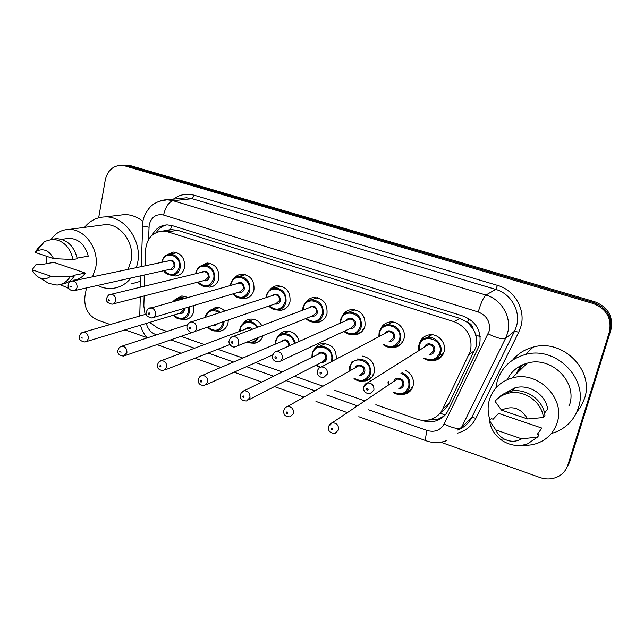 <?xml version="1.0" encoding="UTF-8"?>
<svg xmlns="http://www.w3.org/2000/svg" width="644" height="644" viewBox="0 0 644 644"><rect width="100%" height="100%" fill="white"/><g stroke="black" fill="none" stroke-linecap="round" stroke-linejoin="round"><path stroke-width="0.97" d="M193.667 305.562L193.788 311.302C192.588 316.099 189.787 318.852 185.383 319.577L181.552 319.215M228.306 319.979L228.032 322.95C226.809 327.691 223.991 330.453 219.58 331.249L215.692 330.96M262.953 335.677C261.544 339.919 258.783 342.431 254.67 343.204L250.741 343.011M373.335 374.84L372.876 374.824M362.403 356.108C371.169 358.072 375.082 363.586 374.124 372.643C372.844 377.038 370.059 379.791 365.776 380.91L361.767 381.071M412.506 387.648L411.283 387.704M405.495 370.26C411.782 373.786 414.325 379.002 413.11 385.909C411.83 390.175 409.093 392.904 404.899 394.112L400.922 394.426M166.917 254.895L173.228 252.037C181.294 253.164 185.07 258.284 184.578 267.397C183.282 272.541 180.28 275.407 175.571 275.986L171.497 275.334M200.373 266.214L207.078 262.961C215.45 264.024 219.371 269.216 218.823 278.53C217.495 283.634 214.468 286.508 209.719 287.152L205.557 286.572M234.625 277.918C236.517 275.648 238.9 274.4 241.774 274.159C250.484 275.149 254.541 280.414 253.953 289.953C252.601 295.008 249.534 297.89 244.768 298.599L240.502 298.092M269.707 290.05C271.639 287.449 274.183 285.984 277.331 285.662C286.411 286.556 290.629 291.893 290.001 301.666C288.617 306.665 285.534 309.555 280.76 310.344L276.381 309.917M305.642 302.656C307.582 299.637 310.303 297.906 313.797 297.472C323.272 298.244 327.667 303.654 326.991 313.692C325.59 318.619 322.499 321.517 317.725 322.378L313.234 322.048M363.417 329.68L362.902 329.615M342.503 315.802C344.387 312.26 347.285 310.191 351.189 309.595C361.099 310.239 365.695 315.713 364.979 326.041C363.554 330.879 360.471 333.777 355.73 334.735L351.109 334.518M402.581 342.045L401.26 342.004M380.346 329.551C382.069 325.365 385.136 322.869 389.548 322.064C398.113 320.454 406.557 330.147 403.989 338.72C402.564 343.453 399.497 346.343 394.804 347.398L390.071 347.317M442.935 354.554L440.738 354.691M419.276 343.977L419.341 343.711C420.814 338.897 423.994 335.959 428.888 334.896C437.815 332.956 446.831 342.922 444.07 351.745C442.645 356.349 439.627 359.231 435.014 360.399L430.192 360.471M411.218 389.878L410.735 389.862M400.922 344.162L400.488 344.113M441.204 356.913L440.102 356.873M440.56 412.546C444.247 410.365 447.025 407.419 448.884 403.708L476.141 346.746L476.785 342.519L476.536 338.213L474.95 332.586L473.147 328.955C472.559 325.711 470.708 323.521 467.6 322.394L468.719 318.571M375.83 404.746L416.765 419.115C421.369 420.693 425.926 420.83 430.425 419.518C435.988 417.747 440.094 414.245 442.75 409.012L470.474 350.964C472.817 337.086 467.391 327.337 454.197 321.718L167.826 231.848L162.602 231.067C152.411 232.218 146.735 238.562 145.56 250.089L145.077 265.795M467.6 322.394L473.147 328.955M467.214 322.274L459.744 318.345L177.623 230.294L170.596 229.538L165.452 230.624M149.625 322.411L158.118 328.311L166.981 331.427M180.98 336.337L204.381 344.556M217.793 349.265L242.82 358.048M255.636 362.548L282.346 371.926M294.558 376.209L323.006 386.199M334.606 390.272L364.842 400.89M144.151 295.95L143.837 306.021L145.109 314.473M144.795 274.916L144.457 286.073M351.189 363.16L351.704 362.025M314.28 349.402C315.987 346.158 318.611 344.21 322.145 343.55C331.716 343.799 336.434 348.984 336.297 359.078M278.313 336.184C280.068 333.359 282.547 331.684 285.759 331.169C292.521 330.927 296.997 334.341 299.202 341.425M243.231 323.449C244.986 320.97 247.336 319.521 250.274 319.118C255.161 318.804 259.009 320.986 261.81 325.655M208.986 311.149L215.643 307.373C219.057 307.116 222.075 308.347 224.708 311.06M175.554 299.259L181.85 295.934L187.847 297.391M428.936 336.562L429.886 334.759M390.997 322.966L391.624 321.944M121.78 165.283L127.745 165.758L593.993 302.64C607.429 308.041 612.798 317.532 610.101 331.121L568.805 463.422L566.648 468.059L568.805 463.422L610.101 331.121C612.798 317.532 607.429 308.041 593.993 302.64L127.745 165.758L121.78 165.283M124.566 165.17L130.515 165.645L594.831 301.795C608.194 307.156 613.539 316.598 610.858 330.122L569.739 461.796L567.597 466.401M421.651 420.258L422.375 420.508C426.996 422.094 431.569 422.206 436.069 420.854C441.486 419.083 445.487 415.654 448.071 410.558L479.539 345.095C481.881 331.354 476.504 321.71 463.422 316.172L172.318 225.642L167.271 224.885C160.573 225.215 155.59 228.588 152.322 235.02M516.931 373.295L522.566 364.802L517.084 373.15M98.669 217.793L105.254 180.103C107.508 170.539 112.933 165.605 121.523 165.299L124.952 165.878L593.148 303.501C606.648 308.935 612.05 318.474 609.345 332.127L567.863 465.065C566.181 470.176 562.937 474.008 558.131 476.568C552.407 479.369 546.354 479.691 539.978 477.534L440.826 442.235M110.196 324.528L97.389 319.963C88.107 315.528 83.945 307.752 84.903 296.626L86.425 287.932M147.073 337.649L125.121 329.833M156.299 232.468C158.851 228.523 162.264 226.004 166.538 224.909M444.207 415.968L437.711 419.413L428.075 420.081M495.904 387.946L497.192 381.192C501.547 367.523 510.901 358.644 525.246 354.538C555.394 345.498 588.882 378.624 578.352 407.91C574.577 419.18 567.179 427.189 556.158 431.931L551.288 433.581M512.648 360.093C517.937 353.645 524.771 349.322 533.143 347.124C562.357 338.301 594.71 370.211 584.502 398.547L581.355 405.809L576.726 412.208M490.012 420.049C487.741 413.303 487.516 406.606 489.351 399.972C492.901 388.775 500.501 381.449 512.149 378.004C537.378 370.123 565.875 398.105 557.124 422.754C553.929 432.382 547.593 439.136 538.118 443C533.143 444.891 527.951 445.616 522.517 445.165M507.231 379.702C511.288 371.363 517.945 365.856 527.203 363.184C551.023 355.657 577.789 381.779 569.505 404.996M493.087 419.244L498.545 413.392L541.886 428.107L537.273 434.362L539.068 434.974L537.507 437.131L527.533 443.877C519.056 446.711 510.829 445.745 502.827 440.987C495.276 435.996 490.817 429.218 489.456 420.645L491.34 418.64L493.087 419.244M521.68 438.854C515.635 442.203 509.436 442.066 503.093 438.419C499.76 436.286 497.313 433.444 495.775 429.902L521.68 438.854L537.507 437.131M495.775 429.902L489.456 420.645M544.526 413.102L547.641 409.037C545.75 394.402 528.724 383.574 514.822 387.913L505.604 392.937M501.499 410.131C512.439 405.181 521.141 408.127 527.605 418.962L501.499 410.131L495.027 401.268C498.303 397.493 502.425 394.893 507.408 393.492C522.88 388.718 541.789 401.188 543.415 417.529L544.945 415.509C543.343 399.28 524.554 386.915 509.187 391.665C504.397 393.009 500.396 395.472 497.184 399.055M527.605 418.962L543.415 417.529M84.517 227.364C90.023 220.586 96.954 217.092 105.318 216.899C124.775 216.07 142.372 240.92 137.615 262.857L136.415 267.598M118.85 215.273L124.686 214.573C131.102 214.613 137.092 216.803 142.63 221.15M51.206 239.302C55.682 232.967 61.566 229.675 68.868 229.433C84.839 228.652 99.482 249.357 95.715 267.63L92.607 276.711M100.689 225.231L105.519 224.595C120.887 223.83 134.829 243.392 131.102 260.715L128.059 269.337M32.2 269.764L50.723 276.163C47.358 278.973 43.615 279.488 39.485 277.717C36.257 276.139 33.826 273.491 32.2 269.764L35.605 264.942L39.944 264.177L41.208 264.612L53.903 262.374L85.322 273.048C82.303 277.435 78.335 279.818 73.432 280.196M85.322 273.048L73.046 275.503L74.334 275.946C71.122 280.953 66.799 283.69 61.373 284.173M74.334 275.946L70.148 276.791C66.887 281.871 62.5 284.632 56.986 285.067L48.831 283.432L45.048 281.122M70.148 276.791L50.723 276.163M77.159 258.115L88.252 256.167C85.258 244.953 78.938 238.98 69.294 238.248L65.648 238.771M68.819 288.407L60.101 284.567M46.875 263.613L46.183 256.135M130.941 278.007C125.854 284.286 119.543 287.763 112.008 288.432C107.057 288.778 102.235 287.788 97.542 285.453M140.778 281.203L130.998 284.012M34.985 252.343L36.732 251.039C43.679 248.021 49.306 250.556 53.613 258.647L34.985 252.343L38.358 247.827L44.549 241.468L52.365 239.246C63.072 240.148 69.979 246.894 73.086 259.5L77.28 258.759C74.189 246.233 67.314 239.52 56.656 238.634L52.736 239.19M53.613 258.647L73.086 259.5M39.501 247.658L38.358 247.827M474.797 350.368L469.074 354.683M440.126 413.094L445.068 415.066M475.747 334.8L480.247 336.756M170.596 229.538L171.602 225.432M459.744 318.345L454.197 321.718M448.884 403.708L442.75 409.012M177.623 230.294L167.826 231.848M130.515 165.645L124.952 165.878M594.831 301.795L593.148 303.501M610.858 330.122L609.345 332.127M569.739 461.796L567.863 465.065M368.618 409.801L427.077 430.482C434.652 432.591 440.359 430.409 444.183 423.945L489.07 331.362C490.664 322.129 487.049 315.673 478.242 311.978L163.584 215.04C156.202 213.655 151.404 216.915 149.175 224.845L148.531 239.56M159.084 201.298L167.239 199.777L173.131 200.703L485.946 295.057C501.877 299.468 512.254 317.959 507.432 333.471L505.532 338.39L514.58 331.153L516.424 326.403C521.109 311.43 511.103 293.624 495.695 289.398L192.097 198.69L186.349 197.797L181.511 198.296M173.373 199.141C179.7 194.472 186.688 193.176 194.343 195.261L497.506 285.381L495.695 289.398L485.946 295.057C483.523 297.206 480.963 302.849 478.242 311.978M142.461 225.303L142.437 225.939L148.917 227.227M497.506 285.381C514.814 290.098 526.067 310.11 520.787 326.919L518.71 332.256L475.892 418.286C471.971 425.805 465.934 430.739 457.779 433.098M488.12 333.85C496.87 338.052 502.674 339.565 505.532 338.39L461.45 427.568L471.794 417.401L514.58 331.153L518.71 332.256M457.514 430.039C463.905 427.688 468.663 423.47 471.794 417.401L475.892 418.286M163.584 215.04C165.597 206.748 168.776 201.966 173.131 200.703L192.097 198.69L194.343 195.261M146.341 323.401C147.661 328.826 150.68 332.481 155.381 334.381L156.613 334.824M170.805 339.839L194.528 348.235M208.141 353.041L233.522 362.025M246.531 366.621L273.644 376.217M286.049 380.596L314.932 390.819M326.717 394.989L357.444 405.857M155.381 334.381L155.22 335.274M157.072 344.564L157.804 344.902M427.077 430.482C425.523 436.471 425.257 439.916 426.272 440.826L426.425 440.882M444.183 423.945C452.587 428.171 458.343 429.379 461.45 427.568M418.793 345.401C420.097 341.143 422.907 338.543 427.23 337.593C435.159 335.854 443.177 344.709 440.729 352.55C439.466 356.639 436.777 359.199 432.671 360.221C429.451 360.841 426.433 360.189 423.623 358.265M418.672 350.722L418.777 345.49L418.656 350.73M424.066 357.967C431.351 361.477 436.592 359.634 439.788 352.445C443.813 339.388 422.214 332.481 419.3 345.772L419.123 350.441M424.517 347.044C426.409 340.797 436.592 344.516 434.636 350.771C433.782 353.274 432.027 354.506 429.371 354.458M430.417 353.765L433.686 350.674C433.951 346.738 432.132 344.749 428.236 344.701L425.587 346.367M373.914 390.071L370.155 393.653C365.518 393.629 363.321 391.52 363.57 387.326C364.254 384.862 365.575 383.397 367.531 382.93C372.047 383.059 374.172 385.434 373.914 390.071M363.578 387.269L367.531 382.93L425.547 346.392M366.42 388.992C366.71 390.296 367.281 390.489 368.127 389.58C367.837 388.276 367.265 388.082 366.42 388.992M431.005 335.307L431.279 334.711M443.539 353.306L442.742 353.315M401.953 372.602C408.151 375.508 410.719 380.266 409.656 386.875C408.521 390.667 406.09 393.098 402.363 394.168C399.216 394.885 396.213 394.313 393.371 392.454M393.766 392.172C400.777 395.44 405.76 393.645 408.715 386.794C409.689 380.322 407.097 375.814 400.938 373.279M393.83 381.425C395.521 375.219 405.591 378.922 403.708 385.088C402.927 387.447 401.293 388.63 398.813 388.638M399.803 387.938L402.766 385.007C402.967 381.047 401.123 379.091 397.243 379.131L394.844 380.741M328.665 426.457L332.151 422.834C336.627 422.866 338.768 425.201 338.583 429.846L335.21 433.227C330.38 433.444 328.15 431.424 328.512 427.149C329.156 424.758 330.372 423.325 332.151 422.834L394.796 380.773M332.835 429.459C332.546 428.188 331.998 427.986 331.185 428.864C331.467 430.136 332.022 430.337 332.835 429.459M387.978 381.852L388.284 385.152L387.994 381.844M388.525 381.49L388.71 384.862M378.873 336.699L379.131 332.481C380.419 328.126 383.261 325.518 387.64 324.657C396.857 325.059 401.132 329.986 400.479 339.436C399.208 343.646 396.487 346.214 392.309 347.14C388.976 347.671 385.933 346.826 383.172 344.621M383.615 344.371C390.884 348.452 396.189 346.778 399.522 339.332C403.353 326.403 382.343 319.682 379.59 332.843L379.316 336.466M384.879 333.536C387.189 327.941 396.293 331.853 394.514 337.706C393.629 340.314 391.826 341.521 389.105 341.336M390.256 340.7L393.565 337.601C393.822 333.793 392.091 331.829 388.38 331.692L386.054 332.924M327.41 373.971L323.634 377.553C319.174 377.384 317.065 375.315 317.315 371.347C318.015 368.827 319.36 367.362 321.364 366.935C325.639 367.152 327.651 369.495 327.41 373.971M319.947 372.876C320.237 374.164 320.784 374.349 321.598 373.448C321.316 372.168 320.76 371.974 319.947 372.876M340.523 319.907C341.803 315.463 344.645 312.855 349.056 312.09C357.847 312.646 361.928 317.508 361.3 326.677C360.044 330.984 357.299 333.552 353.081 334.397C349.676 334.832 346.625 333.825 343.952 331.37M340.217 323.199L340.499 320.02M344.379 331.169C351.584 335.749 356.905 334.22 360.35 326.572C363.989 313.773 343.542 307.228 340.942 320.253L340.652 323.014M346.295 320.503C348.855 315.455 357.098 319.456 355.472 324.987C354.57 327.683 352.735 328.875 349.966 328.553M280.953 360.865L351.189 327.981L354.514 324.874C354.764 321.187 353.113 319.247 349.571 319.046L347.543 319.947M282.378 358.378L281.017 360.801L278.602 361.968C274.223 361.622 272.195 359.585 272.525 355.874C273.459 353.089 274.835 351.616 276.63 351.455C280.687 351.745 282.603 354.055 282.378 358.378M274.956 357.275C275.246 358.539 275.777 358.724 276.558 357.831C276.268 356.567 275.729 356.382 274.956 357.275M302.93 307.663C304.193 303.155 307.027 300.555 311.446 299.863C319.851 300.547 323.755 305.345 323.167 314.256C321.92 318.635 319.183 321.211 314.94 321.968C311.479 322.322 308.46 321.171 305.876 318.514M302.64 310.199L302.905 307.784M306.278 318.353C313.378 323.36 318.691 321.96 322.209 314.143C325.671 301.473 305.763 295.105 303.316 307.993L303.05 310.046M308.709 307.896C313.725 304.54 316.647 306.109 317.46 312.598C316.542 315.375 314.691 316.542 311.889 316.107M237.032 346.037L313.177 315.592L316.502 312.493C316.735 308.911 315.158 306.987 311.777 306.737L310.022 307.405M238.747 343.268C238.208 345.337 236.96 346.528 235.004 346.85C231.663 348.171 228.089 342.793 229.111 340.869C230.125 337.995 231.51 336.53 233.273 336.466C237.129 336.804 238.956 339.074 238.747 343.268M231.365 342.157C231.655 343.405 232.17 343.59 232.919 342.697C232.629 341.449 232.114 341.272 231.365 342.157M266.318 295.741C267.558 291.177 270.375 288.584 274.779 287.965C282.829 288.745 286.58 293.479 286.025 302.157C284.801 306.608 282.072 309.168 277.822 309.861C274.513 310.239 271.51 308.967 268.814 306.053M269.256 305.9C276.228 311.269 281.5 309.981 285.067 302.052C288.359 289.502 268.967 283.296 266.664 296.055L266.447 297.512M272.082 295.685C276.952 292.674 279.738 294.292 280.446 300.539C279.52 303.38 277.653 304.523 274.843 303.976M194.512 331.596L276.171 303.525L279.488 300.426C279.697 296.94 278.192 295.049 274.948 294.751L273.426 295.25M196.46 328.633C195.937 330.726 194.697 331.91 192.749 332.199C189.473 333.503 186.164 328.174 187.034 326.323C188.096 323.385 189.497 321.92 191.228 321.936C194.907 322.322 196.645 324.552 196.46 328.633M189.119 327.514L189.698 328.593L190.56 328.207L190.036 326.951L189.119 327.514M188.579 323.264L191.228 321.936L273.378 295.266M349.748 366.452L352.485 361.598M357.468 358.998L356.985 359.102L357.468 358.998C366.678 359.159 371.024 364.005 370.509 373.528C369.374 377.44 366.903 379.88 363.087 380.87C359.859 381.498 356.848 380.757 354.063 378.64M354.45 378.406C361.453 382.182 366.492 380.524 369.567 373.448C373.222 360.857 352.783 354.007 350.175 366.83L349.966 370.767M355.238 367.748C357.307 362.121 366.42 365.977 364.689 371.781C363.892 374.236 362.21 375.404 359.658 375.291M360.737 374.647L363.747 371.693C363.941 367.869 362.186 365.929 358.483 365.889L356.333 367.12M287.474 406.533C291.724 406.654 293.753 408.956 293.584 413.44L290.17 416.837C285.55 416.918 283.4 414.929 283.746 410.872C284.39 408.433 285.63 406.992 287.474 406.533L356.293 367.144M287.812 413.029C287.522 411.774 286.991 411.58 286.21 412.442C286.5 413.698 287.031 413.891 287.812 413.029M349.571 370.992L349.716 366.573M312.171 353.645C313.322 349.515 315.914 347.027 319.947 346.182C328.746 346.512 332.892 351.302 332.393 360.535L332.199 361.236M330.984 361.88L331.451 360.447C334.928 347.977 315.029 341.312 312.565 354.007L312.308 357.154M317.661 354.514C319.971 349.378 328.287 353.323 326.701 358.829C325.88 361.365 324.173 362.524 321.573 362.29M248.737 399.827L322.716 361.703L325.751 358.74C325.945 355.029 324.27 353.113 320.736 353.001L318.828 353.942M241.138 392.969L244.165 390.747C248.198 390.94 250.138 393.21 249.969 397.549L246.555 400.954C242.08 400.882 240.011 398.934 240.357 395.094C241.178 392.446 242.442 390.997 244.165 390.747L318.78 353.967M244.189 397.107L243.593 396.004L242.699 396.366L243.231 397.638L244.189 397.107M316.276 365.019L320.406 367.185M275.576 341.167C276.711 336.965 279.303 334.478 283.36 333.705C289.502 333.503 293.503 336.651 295.354 343.139M294.429 343.55C293.076 332.94 277.701 331.346 275.93 341.513L275.672 343.993M199.447 377.126L202.16 375.444C206 375.702 207.843 377.931 207.698 382.142L204.293 385.547C199.898 385.321 197.901 383.405 198.288 379.783C199.173 377.054 200.461 375.605 202.16 375.444L282.265 341.167M201.902 381.667L201.322 380.588L200.461 380.95L200.984 382.198L201.902 381.667M288.762 346.07C288.906 342.479 287.305 340.612 283.948 340.451L282.217 341.191M281.05 341.69C285.517 338.221 288.432 339.525 289.808 345.603M569.425 405.245L568.942 405.792M515.635 374.575L520.755 365.671M230.649 284.125C231.856 279.512 234.649 276.928 239.029 276.373C246.757 277.242 250.363 281.911 249.848 290.38C248.648 294.872 245.936 297.431 241.701 298.059C238.401 298.381 235.446 297.005 232.822 293.93M233.241 293.809C240.083 299.476 245.3 298.293 248.89 290.259C252.013 277.838 233.12 271.792 230.954 284.423L230.802 285.389M236.372 283.827C241.089 281.106 243.754 282.764 244.382 288.794C243.456 291.684 241.589 292.811 238.787 292.159M153.312 317.54L240.132 291.764L243.424 288.681C243.625 285.276 242.168 283.408 239.061 283.078L237.741 283.449M155.454 314.433C154.938 316.542 153.723 317.733 151.791 317.991C147.21 316.937 145.351 315.005 146.212 312.203C147.275 309.257 148.684 307.808 150.438 307.848C153.948 308.267 155.623 310.464 155.454 314.433M148.152 313.306L148.563 314.296L149.553 313.99L149.191 312.823L148.152 313.306M148.184 308.79L237.692 283.465M195.873 272.798C197.056 268.154 199.817 265.586 204.164 265.078C211.594 266.02 215.064 270.625 214.597 278.892C213.422 283.432 210.725 285.984 206.515 286.548C203.254 286.822 200.348 285.356 197.797 282.161M198.191 282.056C204.897 287.973 210.041 286.886 213.631 278.78C216.601 266.471 198.183 260.587 196.154 273.08L196.058 273.636M201.548 272.315C206.112 269.828 208.672 271.502 209.244 277.347C208.318 280.285 206.458 281.38 203.665 280.647M113.384 303.863L205.017 280.301L208.278 277.226C208.463 273.909 207.062 272.066 204.076 271.704L202.932 271.977M115.67 300.659C115.171 302.785 113.972 303.968 112.064 304.201C107.645 303.171 105.825 301.279 106.606 298.51C107.701 295.524 109.118 294.083 110.849 294.179C114.205 294.63 115.815 296.795 115.67 300.659M108.401 299.524L108.812 300.498L109.689 300.337L108.401 299.524M108.941 294.847L202.876 271.993M161.974 261.754C163.125 257.085 165.846 254.525 170.153 254.074C177.301 255.072 180.658 259.613 180.223 267.703C179.08 272.275 176.424 274.811 172.246 275.318C168.084 274.956 165.226 273.418 163.681 270.705M164.067 270.625C170.62 276.751 175.691 275.737 179.265 267.582C182.083 255.394 164.131 249.655 162.224 262.028L162.183 262.237M167.585 261.11C171.996 258.824 174.46 260.514 174.983 266.189C174.065 269.16 172.222 270.238 169.444 269.425M74.656 290.557L170.797 269.12L174.017 266.069C174.186 262.816 172.834 260.997 169.968 260.619L168.961 260.828M77.055 287.288C76.572 289.43 75.396 290.597 73.513 290.814C69.665 290.323 67.878 288.456 68.151 285.203C68.401 282.998 69.818 281.565 72.41 280.913C75.63 281.388 77.175 283.513 77.055 287.288M69.826 286.153L71.202 286.628L69.826 286.153M70.792 281.388L168.913 260.836M239.914 329.012C241.025 324.745 243.609 322.258 247.674 321.557C251.925 321.267 255.306 323.143 257.809 327.168M256.884 327.522C252.867 319.883 241.613 321.179 240.228 329.342L240.003 331.249M159.02 361.856L161.403 360.608C165.065 360.914 166.828 363.111 166.691 367.201L163.31 370.598C158.883 370.107 156.935 368.215 157.474 364.939C158.368 362.178 159.68 360.729 161.403 360.608L246.612 328.778M160.895 366.702L160.485 365.712L159.495 365.993L160.895 366.702M251.514 329.559L248.093 328.231L246.563 328.802M258.494 337.456C257.069 340.547 254.758 342.367 251.579 342.922L246.507 342.254M245.364 329.245C247.538 326.79 249.912 326.766 252.48 329.189M247.191 341.98C251.514 343.123 254.863 341.787 257.23 337.963M205.146 317.162C206.241 312.847 208.809 310.368 212.866 309.724C215.627 309.498 218.139 310.408 220.393 312.469M224.104 321.42L223.862 323.538C222.776 327.748 220.28 330.203 216.36 330.903C213.212 331.33 210.29 330.09 207.601 327.184M207.996 327.047C214.653 332.28 219.62 331.08 222.913 323.441L223.122 321.759M219.338 312.807C212.898 308.83 208.27 310.328 205.468 317.307M217.849 323.57L215.845 325.188L213.285 325.228M214.532 324.801L216.118 324.165M119.768 347.14L121.837 346.206C125.33 346.561 127.029 348.718 126.908 352.703L123.559 356.092C119.164 355.456 117.272 353.604 117.868 350.521C118.802 347.712 120.13 346.271 121.837 346.206L187.533 324.697M121.112 352.171L119.695 351.656L121.112 352.171M173.027 301.529L178.903 298.196L182.832 298.792M189.408 306.826L189.505 311.825C188.442 316.083 185.955 318.53 182.051 319.166C178.267 319.231 175.401 317.911 173.437 315.19M173.808 315.077C180.344 320.559 185.255 319.44 188.547 311.72L188.475 307.099M181.302 299.219C178.42 298.558 175.941 299.259 173.848 301.303M184.305 308.339L184.265 310.263C183.427 313.032 181.689 314.111 179.04 313.491M86.28 341.61L180.304 313.105L183.315 310.158L183.355 308.621M81.627 332.924L83.414 332.24C86.763 332.618 88.389 334.751 88.292 338.623L87.133 340.966L84.984 342.004C80.621 341.256 78.761 339.428 79.413 336.522C80.379 333.673 81.716 332.248 83.414 332.24L146.309 314.127M82.488 338.076L81.112 337.577L82.488 338.076M185.383 319.577L188.748 318.514M219.58 331.249L223.379 329.881M254.67 343.204L258.977 341.441M365.776 380.91L371.926 377.086M404.899 394.112L411.709 389.153M175.571 275.986L178.549 275.278M209.719 287.152L213.124 286.226M244.768 298.599L248.665 297.383M280.76 310.344L285.236 308.726M317.725 322.378L322.869 320.221M355.73 334.735L361.622 331.837M394.804 347.398L401.518 343.518M435.014 360.399L442.565 355.174M172.439 229.538L162.602 231.067M127.11 165.065L121.523 165.299M181.358 198.312L167.239 199.777C160.211 199.511 152.37 204.655 151.71 205.702C150.768 205.919 143.749 213.921 142.839 221.778L141.213 266.6M140.505 325.172C141.696 329.969 143.958 334.212 147.275 337.883M156.983 344.596L181.133 353.234M194.995 358.193L220.876 367.434M234.142 372.176L261.794 382.053M274.449 386.577L303.936 397.115M315.971 401.413L347.358 412.627M358.772 416.708L426.272 440.826C433.162 443.265 439.989 443.177 446.735 440.585M140.939 275.777L140.601 287.007M140.303 296.94L139.732 316.027M437.711 419.413L436.069 420.854M432.671 360.221C429.532 360.882 426.505 360.238 423.591 358.289M418.777 345.498C420.194 341.087 423.011 338.454 427.23 337.593L431.931 334.743M393.331 392.478C395.883 394.257 398.894 394.82 402.363 394.168M392.309 347.14C389.081 347.72 386.022 346.891 383.14 344.637M378.849 336.707L379.107 332.578C380.829 327.788 383.679 325.148 387.64 324.657L392.816 322.04M386.006 332.948L321.364 366.935M353.081 334.397C349.797 334.896 346.738 333.898 343.912 331.386M340.193 323.216L340.491 320.004C342.479 314.9 345.337 312.26 349.056 312.09L354.651 309.7M347.494 319.971L276.63 351.455M314.94 321.968C311.624 322.411 308.589 321.259 305.82 318.53M302.599 310.207L302.889 307.768C305.216 302.318 308.065 299.677 311.446 299.863L317.403 297.697M309.965 307.421L233.273 336.466M266.02 297.649L266.262 295.838C268.765 290.186 271.607 287.562 274.779 287.965L281.05 286.017M352.542 361.566L349.708 366.565L349.539 371.008M354.015 378.664C356.945 380.821 359.972 381.554 363.087 380.87M325.51 343.526L319.947 346.182C316.615 346.383 314.014 348.911 312.131 353.757L311.889 357.356M315.842 365.245L319.706 367.523M289.253 331.266L283.36 333.705C280.204 333.673 277.596 336.192 275.519 341.28L275.262 344.162M206.217 384.685L272.774 354.876M525.246 354.538L533.143 347.124M512.149 378.004L527.203 363.184M503.093 438.419L502.827 440.987M511.755 391.093L514.822 387.913M507.408 393.492L509.187 391.665M105.318 216.899L124.686 214.573M68.868 229.433L105.519 224.595M39.485 277.717L48.831 283.432M61.679 239.351L69.294 238.248M36.732 251.039L44.549 241.468M52.365 239.246L56.656 238.634M230.391 285.501L230.584 284.221C233.225 278.409 236.042 275.793 239.029 276.373L245.565 274.634M195.663 273.732L195.8 272.895C197.692 266.133 202.393 265.03 204.164 265.078L210.926 263.533M161.813 262.309L161.886 261.858C163.882 254.774 168.68 254.002 170.153 254.074L177.1 252.714M253.857 319.327L247.674 321.557C244.784 321.243 242.176 323.763 239.85 329.124L239.608 331.394M165.001 369.938L229.868 344.532M219.298 307.695L212.866 309.724C210.129 309.241 207.537 311.752 205.074 317.275L205.042 317.452M125.041 355.577L193.216 332.127M185.553 296.353L178.903 298.196C177.486 297.906 175.514 299.025 173.003 301.537"/></g></svg>
